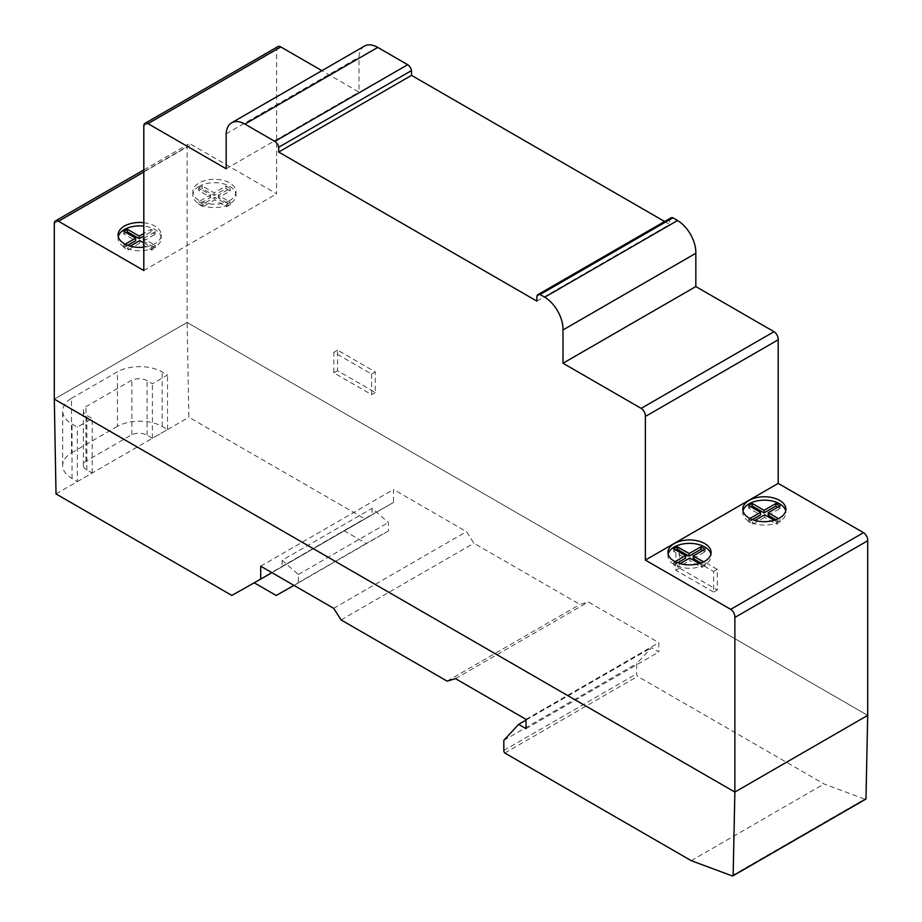 <?xml version="1.0" encoding="UTF-8"?>
<svg xmlns="http://www.w3.org/2000/svg" width="922" height="922" viewBox="0 0 922 922"><rect width="100%" height="100%" fill="white"/><g stroke="black" fill="none" stroke-linecap="round" stroke-linejoin="round"><path stroke-width="0.69" stroke-dasharray="4.61 3.46" d="M71.513 398.304L117.417 371.808A32.235 18.613 180 0 1 162.191 371.923L167.539 375.012L152.418 383.736L147.071 380.648A11.548 6.661 0 0 0 131.869 380.152L85.977 406.648A11.087 6.408 0 0 0 83.372 410.774A11.087 6.408 0 0 0 86.841 415.419L92.188 418.507L77.344 427.093L72.043 424.028A31.855 18.382 180 0 1 62.684 411.016A31.855 18.382 180 0 1 71.513 398.304L71.513 452.84A31.855 18.382 0 0 0 62.684 465.552A31.855 18.382 0 0 0 72.043 478.564L77.344 481.618L77.344 427.093M77.344 481.618L92.188 473.044L86.841 469.955A11.087 6.408 180 0 1 83.372 465.31A11.087 6.408 180 0 1 85.977 461.184L131.869 434.688A11.548 6.661 180 0 1 147.071 435.184L152.418 438.273L167.539 429.548L162.191 426.46A32.235 18.613 0 0 0 117.417 426.344L117.417 371.808M117.417 426.344L71.513 452.84M162.191 426.46L162.191 371.923M167.539 429.548L167.539 375.012M152.418 438.273L152.418 383.736M131.869 434.688L131.869 380.152M85.977 461.184L85.977 406.648M86.841 469.955L86.841 415.419M92.188 473.044L92.188 418.507M372.119 514.799L344.01 530.68L366.207 543.496L388.393 530.957L388.393 522.52L372.119 508.322L372.119 514.799L282.097 566.776L282.097 560.299L372.119 508.322M254.218 582.796L344.01 530.68M253.988 582.658L282.097 566.776M276.174 595.474L366.207 543.496M282.097 560.299L298.359 574.498L298.359 582.935L388.393 530.957M298.359 582.935L293.991 585.412M298.359 574.498L388.393 522.52M277.856 46.63A5.866 3.388 -120 0 0 276.646 49.05L276.646 193.827L191.327 144.57A5.774 3.331 -120 0 0 188.319 144.212A5.774 3.331 -120 0 0 187.131 146.656L187.131 322.446L54.294 399.134L187.131 322.446L867.706 715.368L187.131 322.446L188.86 417.24L364.674 518.752L393.521 502.444L393.521 489.49L466.509 531.637L473.908 543.231L579.938 604.452L588.328 601.962L658.85 642.68L658.85 651.969L651.451 647.693L636.653 663.656L636.653 673.798A2.328 1.348 -120 0 0 637.644 676.345L824.061 783.965L864.721 799.097A1.879 1.083 -120 0 0 865.262 799.293M56.023 493.927L188.86 417.24M231.837 595.439L364.674 518.752M271.909 572.654L393.521 502.444M260.695 566.189L393.521 489.49M333.683 608.324L466.509 531.637M341.071 619.918L473.908 543.231M447.112 681.139L579.938 604.452M455.491 678.65L588.328 601.962M526.013 719.367L658.85 642.68M526.013 728.657L658.85 651.969M526.013 720.117L651.451 647.693M503.827 740.343L636.653 663.656M503.827 750.496L636.653 673.798M504.807 753.032L637.644 676.345M691.223 860.664L824.061 783.965M731.895 875.785L864.721 799.097M199.198 186.336A21.575 12.459 0 0 0 192.871 195.141A21.575 12.459 0 0 0 199.198 203.946A21.575 12.459 0 0 0 229.705 203.946A21.575 12.459 0 0 0 236.02 195.141A21.575 12.459 0 0 0 222.709 183.628A21.575 12.459 0 0 0 199.198 186.336M229.705 200.547A21.575 12.459 180 0 1 199.198 200.547A21.575 12.459 180 0 1 192.871 191.73A21.575 12.459 180 0 1 199.198 182.925A21.575 12.459 180 0 1 222.709 180.228A21.575 12.459 180 0 1 236.02 191.73A21.575 12.459 180 0 1 229.705 200.547M118.258 236.631A21.575 12.459 0 0 0 118.062 238.337A21.575 12.459 0 0 0 124.378 247.142A21.575 12.459 0 0 0 147.889 249.85A21.575 12.459 0 0 0 161.212 238.337A21.575 12.459 0 0 0 154.896 229.532A21.575 12.459 0 0 0 143.809 226.12M143.809 222.709A21.575 12.459 180 0 1 154.896 226.12A21.575 12.459 180 0 1 161.212 234.926A21.575 12.459 180 0 1 143.809 247.154M742.982 510.915A21.575 12.459 0 0 0 742.775 512.62A21.575 12.459 0 0 0 749.09 521.437A21.575 12.459 0 0 0 779.609 521.437A21.575 12.459 0 0 0 785.924 512.62A21.575 12.459 0 0 0 785.728 510.915M668.162 554.11A21.575 12.459 0 0 0 667.954 555.816A21.575 12.459 0 0 0 681.277 567.33A21.575 12.459 0 0 0 704.788 564.633A21.575 12.459 0 0 0 711.116 555.816A21.575 12.459 0 0 0 710.908 554.11M699.233 563.538L701.642 564.932L705.192 562.881L703.498 561.901M675.111 561.682L673.752 562.466L677.924 564.875L680.102 563.619M689.737 558.052L689.737 560.611L701.642 567.491L705.192 565.44L700.939 562.985M677.924 564.875L677.924 567.422L689.737 560.611M701.642 564.932L701.642 567.491M705.192 562.881L705.192 565.44M705.076 549.189L705.076 551.748L702.864 550.469M693.275 558.559L705.076 551.748M673.659 548.774L673.659 551.333L685.565 558.202M675.872 550.054L673.659 551.333M673.752 562.466L673.752 565.025L677.924 567.422M677.612 562.789L673.752 565.025M774.238 520.285L776.601 521.656L780.139 519.605L778.456 518.637M749.932 518.487L748.71 519.19L752.882 521.598L754.922 520.423M776.601 521.656L776.601 524.215L780.139 522.163L775.921 519.731M764.684 514.776L764.684 517.334L776.601 524.215M780.139 519.605L780.139 522.163M780.035 505.913L780.035 508.471L777.822 507.192M768.233 515.294L780.035 508.471M748.606 505.498L748.606 508.057L760.523 514.925M750.831 506.777L748.606 508.057M748.71 519.19L748.71 521.748L752.882 524.145L764.684 517.334M752.433 519.593L748.71 521.748M752.882 521.598L752.882 524.145M125.208 244.192L123.848 244.975L128.02 247.384L130.198 246.128M143.809 238.268L155.173 231.71L151.001 229.301L143.809 233.45M143.809 242.866L151.738 247.442L155.288 245.39L143.809 238.775M123.744 231.284L123.744 233.842L135.661 240.723M125.957 232.563L123.744 233.842M123.848 244.975L123.848 247.534L128.02 249.943L139.821 243.12L151.738 250L155.288 247.949L143.809 241.334M127.709 245.31L123.848 247.534M128.02 247.384L128.02 249.943M139.821 240.573L139.821 243.12M151.738 247.442L151.738 250M155.288 245.39L155.288 247.949M155.173 231.71L155.173 234.257L151.001 231.86L143.809 236.009M143.371 241.08L155.173 234.257M151.001 229.301L151.001 231.86M198.806 201.699L202.978 204.108L214.78 197.296L226.697 204.165L230.235 202.125L218.318 195.245L230.131 188.434L225.959 186.025L214.158 192.836L202.241 185.967L198.703 188.007L210.619 194.888L198.806 201.699L198.806 204.258L202.978 206.666L214.78 199.844L226.697 206.724L230.235 204.684L218.318 197.804L230.131 190.992L225.959 188.584L214.158 195.395L202.241 188.526L198.703 190.566L210.619 197.446L198.806 204.258M202.241 185.967L202.241 188.526M214.158 192.836L214.158 195.395M198.703 188.007L198.703 190.566M210.619 194.888L210.619 197.446M202.978 204.108L202.978 206.666M214.78 197.296L214.78 199.844M226.697 204.165L226.697 206.724M230.235 202.125L230.235 204.684M218.318 195.245L218.318 197.804M230.131 188.434L230.131 190.992M225.959 186.025L225.959 188.584M371.589 374.044L371.589 394.604L333.856 372.822L333.856 352.262L371.589 374.044L375.277 371.912L337.544 350.13L337.544 370.69L375.277 392.472L375.277 371.912M375.277 392.472L371.589 394.604M337.544 370.69L333.856 372.822M337.544 350.13L333.856 352.262M713.605 592.062L675.872 570.28L675.872 549.719L713.605 571.502L713.605 592.062L717.293 589.93L717.293 569.37L679.56 547.587L679.56 568.148L717.293 589.93M679.56 568.148L675.872 570.28M679.56 547.587L675.872 549.719M717.293 569.37L713.605 571.502M670.824 217.915A5.889 3.4 -120 0 0 669.695 219.632L669.695 224.426L664.624 221.499M536.869 296.319L669.695 219.632M536.869 301.114L669.695 224.426M364.478 46.1A26.554 15.328 -120 0 0 359.004 57.152L359.004 92.085L321.916 70.671M226.167 133.84L359.004 57.152M226.167 168.772L359.004 92.085M143.809 125.738L276.646 49.05M143.809 270.526L276.646 193.827M143.809 171.999L191.327 144.57M54.294 223.343L187.131 146.656M147.071 435.184L147.071 380.648M72.043 478.564L72.043 424.028M83.372 465.31L83.372 410.774M62.684 465.552L62.684 411.016M192.871 191.73L192.871 195.141M118.062 234.926L118.062 238.337M785.924 509.221L785.924 512.62M711.116 552.405L711.116 555.816M667.954 552.405L667.954 555.816M742.775 509.221L742.775 512.62M161.212 234.926L161.212 238.337M236.02 191.73L236.02 195.141M143.809 169.913L188.319 144.212"/><path stroke-width="1.38" d="M293.991 585.412L276.174 595.474L254.218 582.796M540.073 294.51L544.718 297.195A26.196 15.121 60 0 1 562.996 329.961L562.996 363.245L641.17 408.377A6.235 3.607 60 0 1 645.365 416.467L645.365 560.092L730.685 609.35A6.235 3.607 60 0 1 734.869 617.44L734.869 792.067L733.14 875.577A1.879 1.083 60 0 1 732.863 875.9A1.879 1.083 60 0 1 731.895 875.785L691.223 860.664L504.807 753.032A2.328 1.348 60 0 1 503.827 750.496L503.827 740.343L518.625 724.381L526.013 728.657L526.013 719.367L455.491 678.65L447.112 681.139L341.071 619.918L333.683 608.324L260.695 566.189L260.695 579.131L231.837 595.439L56.023 493.927L54.294 399.134L734.869 792.067L867.706 715.368L867.706 540.753A6.235 3.607 -120 0 0 863.511 532.662L778.191 483.393L778.191 339.78A6.235 3.607 -120 0 0 774.007 331.69L695.833 286.558L695.833 253.262A26.196 15.121 -120 0 0 677.555 220.508L672.899 217.823A5.889 3.4 -120 0 0 670.824 217.915L537.987 294.614A5.889 3.4 60 0 1 540.073 294.51L672.899 217.823M260.695 579.131L271.909 572.654M518.625 724.381L526.013 720.117M865.262 799.293A1.879 1.083 -120 0 0 865.689 799.213A1.879 1.083 -120 0 0 865.977 798.878L867.706 715.368L734.869 792.067L54.294 399.134L54.294 223.343A5.774 3.331 60 0 1 55.481 220.9A5.774 3.331 60 0 1 58.489 221.257L143.809 171.999M733.14 875.577L865.977 798.878M143.809 226.12A21.575 12.459 0 0 0 124.378 229.532A21.575 12.459 0 0 0 118.258 236.631M143.809 247.154A21.575 12.459 180 0 1 124.378 243.731A21.575 12.459 180 0 1 118.062 234.926A21.575 12.459 180 0 1 124.378 226.12A21.575 12.459 180 0 1 143.809 222.709M785.728 510.915A21.575 12.459 0 0 0 779.609 503.815A21.575 12.459 0 0 0 757.481 500.819A21.575 12.459 0 0 0 742.982 510.915M779.609 500.404A21.575 12.459 180 0 1 785.924 509.221A21.575 12.459 180 0 1 779.609 518.026A21.575 12.459 180 0 1 749.09 518.026A21.575 12.459 180 0 1 742.775 509.221A21.575 12.459 180 0 1 756.098 497.707A21.575 12.459 180 0 1 779.609 500.404M710.908 554.11A21.575 12.459 0 0 0 704.788 547.011A21.575 12.459 0 0 0 674.282 547.011A21.575 12.459 0 0 0 668.162 554.11M674.282 543.6A21.575 12.459 180 0 1 704.788 543.6A21.575 12.459 180 0 1 711.116 552.405A21.575 12.459 180 0 1 704.788 561.221A21.575 12.459 180 0 1 681.277 563.918A21.575 12.459 180 0 1 667.954 552.405A21.575 12.459 180 0 1 674.282 543.6M703.498 561.901L693.275 556.001L705.076 549.189L700.916 546.781L689.114 553.603L677.197 546.723L673.659 548.774L685.565 555.643L675.111 561.682M680.102 563.619L689.737 558.052L699.233 563.538M693.275 556.001L693.275 558.559L700.939 562.985M700.916 546.781L700.916 549.339L689.114 556.15L677.197 549.282L675.872 550.054M702.864 550.469L700.916 549.339M689.114 553.603L689.114 556.15M677.197 546.723L677.197 549.282M685.565 555.643L685.565 558.202L677.612 562.789M778.456 518.637L768.233 512.736L780.035 505.913L775.863 503.516L764.061 510.327L752.156 503.447L748.606 505.498L760.523 512.367L749.932 518.487M754.922 520.423L764.684 514.776L774.238 520.285M768.233 512.736L768.233 515.294L775.921 519.731M775.863 503.516L775.863 506.063L764.061 512.886L752.156 506.005L750.831 506.777M777.822 507.192L775.863 506.063M764.061 510.327L764.061 512.886M752.156 503.447L752.156 506.005M760.523 512.367L760.523 514.925L752.433 519.593M143.809 233.45L139.199 236.113L127.294 229.232L123.744 231.284L135.661 238.164L125.208 244.192M130.198 246.128L139.821 240.573L143.809 242.866M127.294 229.232L127.294 231.791L125.957 232.563M139.199 236.113L139.199 238.671L127.294 231.791M135.661 238.164L135.661 240.723L127.709 245.31M143.371 238.521L143.809 241.334M143.809 236.009L139.199 238.671M734.869 617.44L867.706 540.753M730.685 609.35L863.511 532.662M645.365 560.092L778.191 483.393M645.365 416.467L778.191 339.78M641.17 408.377L774.007 331.69M562.996 363.245L695.833 286.558M562.996 329.961L695.833 253.262M544.718 297.195L677.555 220.508M58.489 221.257L143.809 270.526L143.809 125.738A5.866 3.388 60 0 1 145.019 123.329A5.866 3.388 60 0 1 148.004 123.64L226.167 168.772L226.167 133.84A26.554 15.328 60 0 1 231.641 122.787A26.554 15.328 60 0 1 244.918 124.101L274.871 141.4A5.809 3.354 60 0 1 278.686 147.266L278.686 152.049L536.869 301.114L536.869 296.319A5.889 3.4 60 0 1 537.987 294.614M664.624 221.499L411.523 75.362L411.523 70.579A5.809 3.354 -120 0 0 407.697 64.701L377.755 47.414A26.554 15.328 -120 0 0 364.478 46.1L231.641 122.787M278.686 152.049L411.523 75.362M278.686 147.266L411.523 70.579M274.871 141.4L407.697 64.701M321.916 70.671L280.83 46.953A5.866 3.388 -120 0 0 277.856 46.63L145.019 123.329M148.004 123.64L280.83 46.953M244.918 124.101L377.755 47.414M732.863 875.9L865.689 799.213M55.481 220.9L143.809 169.913"/></g></svg>
